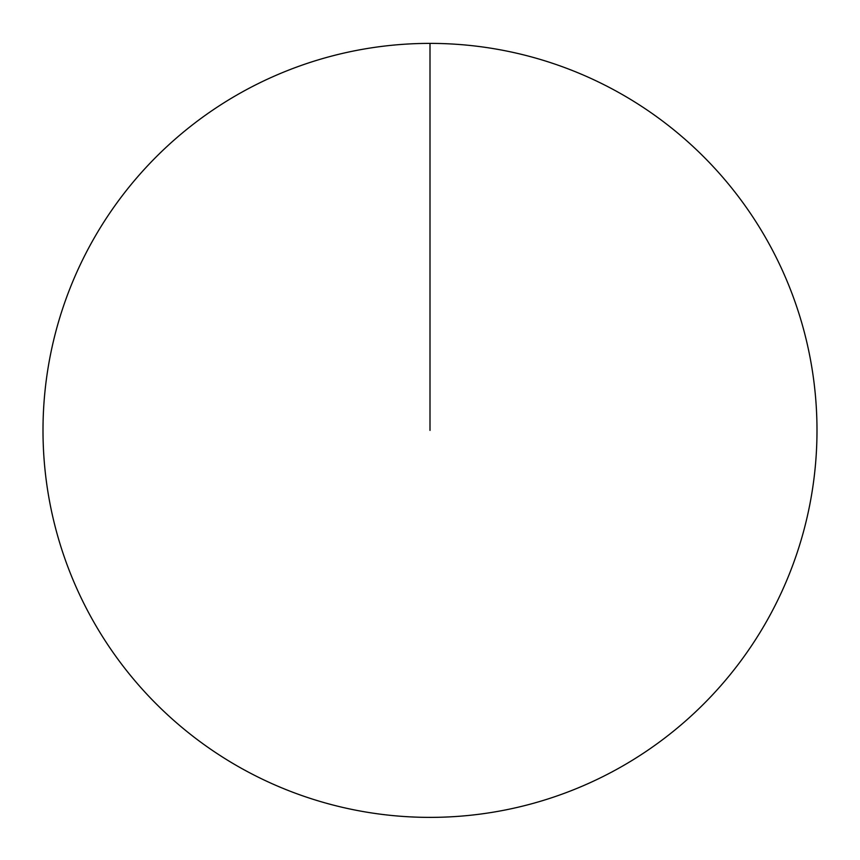 <?xml version="1.0" encoding="UTF-8"?>
<svg xmlns="http://www.w3.org/2000/svg" width="860" height="860" viewBox="0 0 860 860"><rect width="100%" height="100%" fill="white"/><g stroke="black" fill="none" stroke-linecap="round" stroke-linejoin="round"><path stroke-width="1.29" d="M43 430.387A387 387 0 0 1 623.5 95.234A387 387 0 0 1 623.5 765.529A387 387 0 0 1 43 430.387M430 43.387L430 430.387"/></g></svg>
